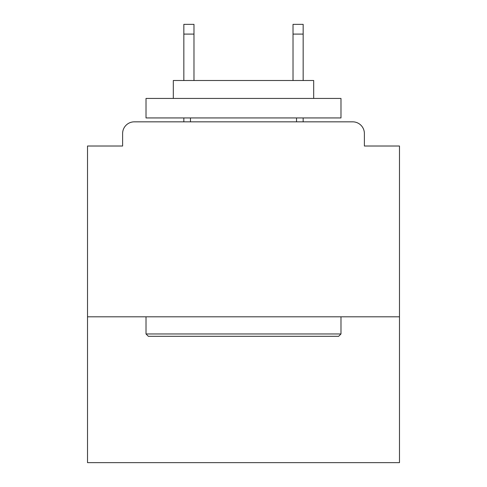 <?xml version="1.0" encoding="UTF-8"?>
<svg xmlns="http://www.w3.org/2000/svg" width="487" height="487" viewBox="0 0 487 487"><rect width="100%" height="100%" fill="white"/><g stroke="black" fill="none" stroke-linecap="round" stroke-linejoin="round"><path stroke-width="0.73" d="M399.48 316.812L399.48 146.015L364.386 146.015L364.386 133.535A11.7 11.7 0 0 0 352.685 121.835L134.315 121.835A11.7 11.7 0 0 0 122.614 133.535L122.614 146.015L87.52 146.015L87.52 462.65L399.48 462.65L399.48 316.812L87.52 316.812M122.614 133.535L122.614 146.015M352.685 121.835L304.332 121.835M182.668 121.835L134.315 121.835M364.386 146.015L364.386 133.535M148.352 336.31L146.015 333.966L340.985 333.966L338.648 336.31L148.352 336.31M340.985 98.441L340.985 117.939L146.015 117.939L146.015 98.441L340.985 98.441M173.311 98.441L173.311 80.501L313.689 80.501L313.689 98.441M340.985 316.812L340.985 333.966M146.015 316.812L146.015 333.966M296.534 117.939L296.534 121.835M190.466 117.939L190.466 121.835M193.978 34.096L183.836 34.096L183.836 24.35L193.978 24.35L193.978 80.501M183.836 34.096L183.836 80.501M183.836 117.939L183.836 121.835M303.164 24.35L303.164 34.096L293.022 34.096L293.022 24.35L303.164 24.35M293.022 80.501L293.022 34.096M303.164 121.835L303.164 117.939M303.164 80.501L303.164 34.096"/></g></svg>
